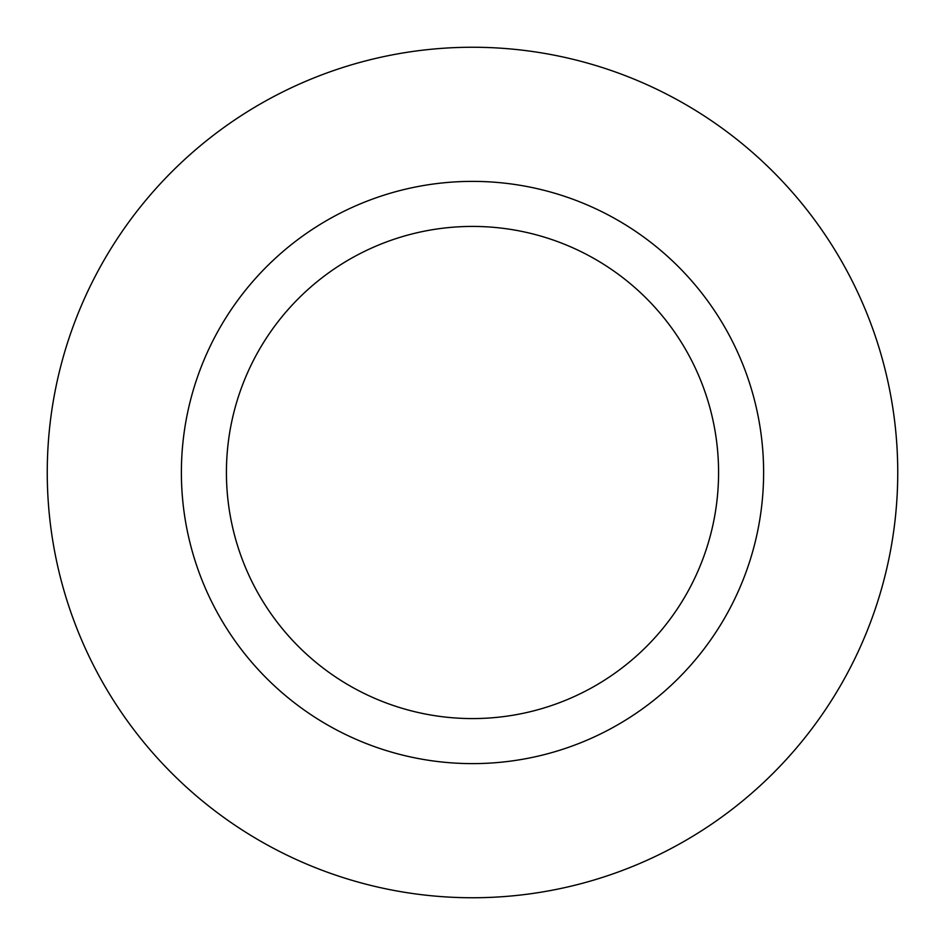 <?xml version="1.0" encoding="UTF-8"?>
<svg xmlns="http://www.w3.org/2000/svg" width="945" height="945" viewBox="0 0 945 945"><rect width="100%" height="100%" fill="white"/><g stroke="black" fill="none" stroke-linecap="round" stroke-linejoin="round"><path stroke-width="1.42" d="M472.5 181.381A291.119 291.119 0 0 0 181.381 472.5A291.119 291.119 0 0 0 472.5 763.619A291.119 291.119 0 0 0 763.619 472.5A291.119 291.119 0 0 0 472.5 181.381M472.5 226.422A246.078 246.078 0 0 0 226.422 472.5A246.078 246.078 0 0 0 472.5 718.578A246.078 246.078 0 0 0 718.578 472.5A246.078 246.078 0 0 0 472.5 226.422M472.5 897.75A425.25 425.25 0 0 0 897.75 472.5A425.25 425.25 0 0 0 472.5 47.25A425.25 425.25 0 0 0 47.25 472.5A425.25 425.25 0 0 0 472.5 897.75"/></g></svg>
